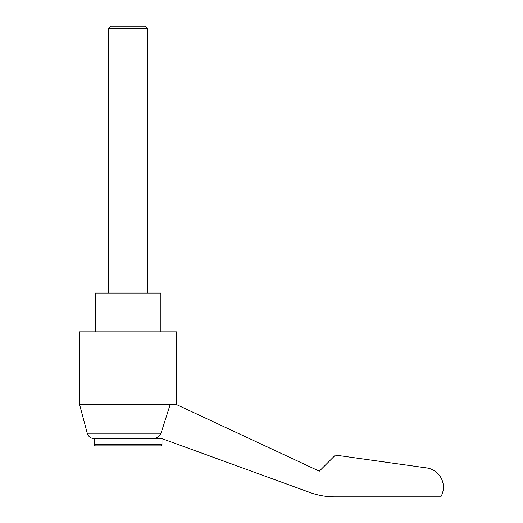 <?xml version="1.0" encoding="UTF-8"?>
<svg xmlns="http://www.w3.org/2000/svg" width="523" height="523" viewBox="0 0 523 523"><rect width="100%" height="100%" fill="white"/><g stroke="black" fill="none" stroke-linecap="round" stroke-linejoin="round"><path stroke-width="0.78" d="M87.249 433.227A7.276 7.276 0 0 0 94.277 438.62L151.709 438.62C156.011 438.745 159.11 436.947 161.006 433.227L170.145 404.652L161.006 433.227L87.249 433.227L79.594 404.652L79.594 331.863L176.643 331.863L176.643 404.652L319.318 471.177L335.393 455.102L426.696 467.935A19.41 19.41 0 0 1 440.811 496.85L334.779 496.85A72.789 72.789 0 0 1 309.884 492.463L161.96 438.62L161.96 444.445A1.458 1.458 0 0 1 160.502 445.897L95.735 445.897A1.458 1.458 0 0 1 94.277 444.445L161.96 444.445M147.532 293.043L147.532 28.575L108.706 28.575L108.706 293.043M147.532 28.575L145.1 26.15L111.138 26.15L108.706 28.575M160.875 331.863L160.875 293.043L95.363 293.043L95.363 331.863M79.594 404.652L176.643 404.652M94.277 438.62L94.277 444.445M161.96 438.62L151.709 438.62"/></g></svg>
